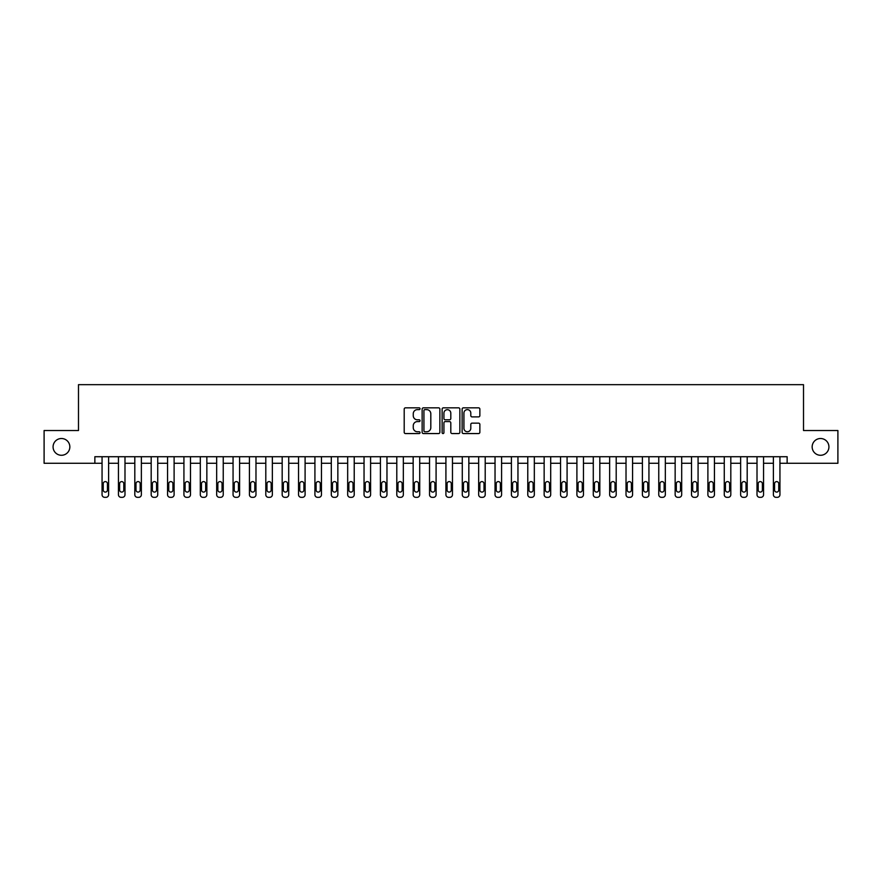 <?xml version="1.0" encoding="UTF-8"?>
<svg xmlns="http://www.w3.org/2000/svg" width="882" height="882" viewBox="0 0 882 882"><rect width="100%" height="100%" fill="white"/><g stroke="black" fill="none" stroke-linecap="round" stroke-linejoin="round"><path stroke-width="1.32" d="M420.041 408.741A0.904 0.904 0 0 0 419.137 407.837L405.477 407.837A1.29 1.29 0 0 0 404.199 409.127L404.199 432.268A1.29 1.29 0 0 0 405.477 433.558L419.137 433.558A0.904 0.904 0 0 0 420.041 432.654A0.904 0.904 0 0 0 419.137 431.75L417.373 431.75A4.112 4.112 0 0 1 413.261 427.638L413.261 425.708A4.112 4.112 0 0 1 417.373 421.596L419.137 421.596A0.904 0.904 0 0 0 420.041 420.692A0.904 0.904 0 0 0 419.137 419.799L417.373 419.799A4.112 4.112 0 0 1 413.261 415.687L413.261 413.757A4.112 4.112 0 0 1 417.373 409.634L419.137 409.634A0.904 0.904 0 0 0 420.041 408.741M812.157 446.898A8.379 8.379 0 0 0 820.547 455.277A8.379 8.379 0 0 0 828.926 446.898A8.379 8.379 0 0 0 820.547 438.508A8.379 8.379 0 0 0 812.157 446.898M53.074 446.898A8.379 8.379 0 0 0 61.453 455.277A8.379 8.379 0 0 0 69.843 446.898A8.379 8.379 0 0 0 61.453 438.508A8.379 8.379 0 0 0 53.074 446.898M478.573 416.899A1.29 1.29 0 0 0 479.863 415.62L479.863 409.127A1.29 1.29 0 0 0 478.573 407.837L463.403 407.837A1.29 1.29 0 0 0 462.124 409.127L462.124 432.268A1.29 1.29 0 0 0 463.403 433.558L478.573 433.558A1.29 1.29 0 0 0 479.863 432.268L479.863 424.429A1.29 1.29 0 0 0 478.573 423.139L472.079 423.139A1.29 1.29 0 0 0 470.801 424.429L470.801 428.31A3.44 3.44 0 0 1 467.361 431.75A3.44 3.44 0 0 1 463.921 428.31L463.921 413.074A3.44 3.44 0 0 1 467.361 409.634A3.44 3.44 0 0 1 470.801 413.074L470.801 415.62A1.29 1.29 0 0 0 472.079 416.899L478.573 416.899M94.859 463.271L44.1 463.271L44.1 430.526L78.487 430.526L78.487 384.673L803.513 384.673L803.513 430.526L837.9 430.526L837.9 463.271L787.141 463.271L787.141 456.722L94.859 456.722L94.859 463.271L102.058 463.271L102.058 494.703A2.624 2.624 0 0 0 104.682 497.327L105.994 497.327A2.624 2.624 0 0 0 108.607 494.703L108.607 463.271L118.442 463.271L118.442 494.703A2.624 2.624 0 0 0 121.055 497.327L122.366 497.327A2.624 2.624 0 0 0 124.99 494.703L124.99 463.271L134.814 463.271L134.814 494.703A2.624 2.624 0 0 0 137.427 497.327L138.739 497.327A2.624 2.624 0 0 0 141.363 494.703L141.363 463.271L151.186 463.271L151.186 494.703A2.624 2.624 0 0 0 153.799 497.327L155.111 497.327A2.624 2.624 0 0 0 157.735 494.703L157.735 463.271L167.558 463.271L167.558 494.703A2.624 2.624 0 0 0 170.182 497.327L171.483 497.327A2.624 2.624 0 0 0 174.107 494.703L174.107 463.271L183.93 463.271L183.93 494.703A2.624 2.624 0 0 0 186.554 497.327L187.866 497.327A2.624 2.624 0 0 0 190.479 494.703L190.479 463.271L200.302 463.271L200.302 494.703A2.624 2.624 0 0 0 202.926 497.327L204.238 497.327A2.624 2.624 0 0 0 206.851 494.703L206.851 463.271L216.674 463.271L216.674 494.703A2.624 2.624 0 0 0 219.298 497.327L220.61 497.327A2.624 2.624 0 0 0 223.234 494.703L223.234 463.271L233.057 463.271L233.057 494.703A2.624 2.624 0 0 0 235.67 497.327L236.982 497.327A2.624 2.624 0 0 0 239.606 494.703L239.606 463.271L249.43 463.271L249.43 494.703A2.624 2.624 0 0 0 252.043 497.327L253.355 497.327A2.624 2.624 0 0 0 255.978 494.703L255.978 463.271L265.802 463.271L265.802 494.703A2.624 2.624 0 0 0 268.426 497.327L269.727 497.327A2.624 2.624 0 0 0 272.351 494.703L272.351 463.271L282.174 463.271L282.174 494.703A2.624 2.624 0 0 0 284.798 497.327L286.099 497.327A2.624 2.624 0 0 0 288.723 494.703L288.723 463.271L298.546 463.271L298.546 494.703A2.624 2.624 0 0 0 301.17 497.327L302.482 497.327A2.624 2.624 0 0 0 305.095 494.703L305.095 463.271L314.918 463.271L314.918 494.703A2.624 2.624 0 0 0 317.542 497.327L318.854 497.327A2.624 2.624 0 0 0 321.467 494.703L321.467 463.271L331.301 463.271L331.301 494.703A2.624 2.624 0 0 0 333.914 497.327L335.226 497.327A2.624 2.624 0 0 0 337.85 494.703L337.85 463.271L347.673 463.271L347.673 494.703A2.624 2.624 0 0 0 350.286 497.327L351.598 497.327A2.624 2.624 0 0 0 354.222 494.703L354.222 463.271L364.046 463.271L364.046 494.703A2.624 2.624 0 0 0 366.658 497.327L367.97 497.327A2.624 2.624 0 0 0 370.594 494.703L370.594 463.271L380.418 463.271L380.418 494.703A2.624 2.624 0 0 0 383.042 497.327L384.343 497.327A2.624 2.624 0 0 0 386.966 494.703L386.966 463.271L396.79 463.271L396.79 494.703A2.624 2.624 0 0 0 399.414 497.327L400.726 497.327A2.624 2.624 0 0 0 403.339 494.703L403.339 463.271L413.162 463.271L413.162 494.703A2.624 2.624 0 0 0 415.786 497.327L417.098 497.327A2.624 2.624 0 0 0 419.711 494.703L419.711 463.271L429.534 463.271L429.534 494.703A2.624 2.624 0 0 0 432.158 497.327L433.47 497.327A2.624 2.624 0 0 0 436.083 494.703L436.083 463.271L445.917 463.271L445.917 494.703A2.624 2.624 0 0 0 448.53 497.327L449.842 497.327A2.624 2.624 0 0 0 452.466 494.703L452.466 463.271L462.289 463.271L462.289 494.703A2.624 2.624 0 0 0 464.902 497.327L466.214 497.327A2.624 2.624 0 0 0 468.838 494.703L468.838 463.271L478.661 463.271L478.661 494.703A2.624 2.624 0 0 0 481.274 497.327L482.586 497.327A2.624 2.624 0 0 0 485.21 494.703L485.21 463.271L495.034 463.271L495.034 494.703A2.624 2.624 0 0 0 497.657 497.327L498.958 497.327A2.624 2.624 0 0 0 501.582 494.703L501.582 463.271L511.406 463.271L511.406 494.703A2.624 2.624 0 0 0 514.03 497.327L515.342 497.327A2.624 2.624 0 0 0 517.955 494.703L517.955 463.271L527.778 463.271L527.778 494.703A2.624 2.624 0 0 0 530.402 497.327L531.714 497.327A2.624 2.624 0 0 0 534.327 494.703L534.327 463.271L544.15 463.271L544.15 494.703A2.624 2.624 0 0 0 546.774 497.327L548.086 497.327A2.624 2.624 0 0 0 550.699 494.703L550.699 463.271L560.533 463.271L560.533 494.703A2.624 2.624 0 0 0 563.146 497.327L564.458 497.327A2.624 2.624 0 0 0 567.082 494.703L567.082 463.271L576.905 463.271L576.905 494.703A2.624 2.624 0 0 0 579.518 497.327L580.83 497.327A2.624 2.624 0 0 0 583.454 494.703L583.454 463.271L593.277 463.271L593.277 494.703A2.624 2.624 0 0 0 595.901 497.327L597.202 497.327A2.624 2.624 0 0 0 599.826 494.703L599.826 463.271L609.649 463.271L609.649 494.703A2.624 2.624 0 0 0 612.273 497.327L613.574 497.327A2.624 2.624 0 0 0 616.198 494.703L616.198 463.271L626.022 463.271L626.022 494.703A2.624 2.624 0 0 0 628.646 497.327L629.957 497.327A2.624 2.624 0 0 0 632.57 494.703L632.57 463.271L642.394 463.271L642.394 494.703A2.624 2.624 0 0 0 645.018 497.327L646.33 497.327A2.624 2.624 0 0 0 648.943 494.703L648.943 463.271L658.766 463.271L658.766 494.703A2.624 2.624 0 0 0 661.39 497.327L662.702 497.327A2.624 2.624 0 0 0 665.326 494.703L665.326 463.271L675.149 463.271L675.149 494.703A2.624 2.624 0 0 0 677.762 497.327L679.074 497.327A2.624 2.624 0 0 0 681.698 494.703L681.698 463.271L691.521 463.271L691.521 494.703A2.624 2.624 0 0 0 694.134 497.327L695.446 497.327A2.624 2.624 0 0 0 698.07 494.703L698.07 463.271L707.893 463.271L707.893 494.703A2.624 2.624 0 0 0 710.517 497.327L711.818 497.327A2.624 2.624 0 0 0 714.442 494.703L714.442 463.271L724.265 463.271L724.265 494.703A2.624 2.624 0 0 0 726.889 497.327L728.201 497.327A2.624 2.624 0 0 0 730.814 494.703L730.814 463.271L740.637 463.271L740.637 494.703A2.624 2.624 0 0 0 743.261 497.327L744.573 497.327A2.624 2.624 0 0 0 747.186 494.703L747.186 463.271L757.01 463.271L757.01 494.703A2.624 2.624 0 0 0 759.634 497.327L760.946 497.327A2.624 2.624 0 0 0 763.558 494.703L763.558 463.271L773.393 463.271L773.393 494.703A2.624 2.624 0 0 0 776.006 497.327L777.318 497.327A2.624 2.624 0 0 0 779.942 494.703L779.942 463.271L787.141 463.271M439.875 409.127A1.29 1.29 0 0 0 438.586 407.837L423.415 407.837A1.29 1.29 0 0 0 422.136 409.127L422.136 432.268A1.29 1.29 0 0 0 423.415 433.558L438.586 433.558A1.29 1.29 0 0 0 439.875 432.268L439.875 409.127M443.414 407.837L458.585 407.837A1.29 1.29 0 0 1 459.864 409.127L459.864 432.268A1.29 1.29 0 0 1 458.585 433.558L452.091 433.558A1.29 1.29 0 0 1 450.801 432.268L450.801 422.886A1.29 1.29 0 0 0 449.522 421.596L445.212 421.596A1.29 1.29 0 0 0 443.922 422.886L443.922 432.654A0.904 0.904 0 0 1 443.029 433.558A0.904 0.904 0 0 1 442.125 432.654L442.125 409.127A1.29 1.29 0 0 1 443.414 407.837M424.826 409.634A0.904 0.904 0 0 0 423.933 410.538L423.933 430.857A0.904 0.904 0 0 0 424.826 431.75L426.701 431.75A4.112 4.112 0 0 0 430.813 427.638L430.813 413.757A4.112 4.112 0 0 0 426.701 409.634L424.826 409.634M450.801 413.14A3.44 3.44 0 0 0 447.361 409.7A3.44 3.44 0 0 0 443.922 413.14L443.922 418.509A1.29 1.29 0 0 0 445.212 419.799L449.522 419.799A1.29 1.29 0 0 0 450.801 418.509L450.801 413.14M108.607 456.722L108.607 494.703M102.058 456.722L102.058 494.703M107.439 489.995A2.095 2.095 0 0 1 105.333 492.09A2.095 2.095 0 0 1 103.238 489.995L103.238 483.7A2.095 2.095 0 0 1 105.333 481.605A2.095 2.095 0 0 1 107.439 483.7L107.439 489.995M104.682 497.327L105.994 497.327M124.99 456.722L124.99 494.703M118.442 456.722L118.442 494.703M123.811 489.995A2.095 2.095 0 0 1 121.716 492.09A2.095 2.095 0 0 1 119.621 489.995L119.621 483.7A2.095 2.095 0 0 1 121.716 481.605A2.095 2.095 0 0 1 123.811 483.7L123.811 489.995M121.055 497.327L122.366 497.327M141.363 456.722L141.363 494.703M134.814 456.722L134.814 494.703M140.183 489.995A2.095 2.095 0 0 1 138.088 492.09A2.095 2.095 0 0 1 135.993 489.995L135.993 483.7A2.095 2.095 0 0 1 138.088 481.605A2.095 2.095 0 0 1 140.183 483.7L140.183 489.995M137.427 497.327L138.739 497.327M157.735 456.722L157.735 494.703M151.186 456.722L151.186 494.703M156.555 489.995A2.095 2.095 0 0 1 154.46 492.09A2.095 2.095 0 0 1 152.365 489.995L152.365 483.7A2.095 2.095 0 0 1 154.46 481.605A2.095 2.095 0 0 1 156.555 483.7L156.555 489.995M153.799 497.327L155.111 497.327M174.107 456.722L174.107 494.703M167.558 456.722L167.558 494.703M172.927 489.995A2.095 2.095 0 0 1 170.832 492.09A2.095 2.095 0 0 1 168.738 489.995L168.738 483.7A2.095 2.095 0 0 1 170.832 481.605A2.095 2.095 0 0 1 172.927 483.7L172.927 489.995M170.182 497.327L171.483 497.327M190.479 456.722L190.479 494.703M183.93 456.722L183.93 494.703M189.299 489.995A2.095 2.095 0 0 1 187.205 492.09A2.095 2.095 0 0 1 185.11 489.995L185.11 483.7A2.095 2.095 0 0 1 187.205 481.605A2.095 2.095 0 0 1 189.299 483.7L189.299 489.995M186.554 497.327L187.866 497.327M206.851 456.722L206.851 494.703M200.302 456.722L200.302 494.703M205.671 489.995A2.095 2.095 0 0 1 203.577 492.09A2.095 2.095 0 0 1 201.482 489.995L201.482 483.7A2.095 2.095 0 0 1 203.577 481.605A2.095 2.095 0 0 1 205.671 483.7L205.671 489.995M202.926 497.327L204.238 497.327M223.234 456.722L223.234 494.703M216.674 456.722L216.674 494.703M222.055 489.995A2.095 2.095 0 0 1 219.949 492.09A2.095 2.095 0 0 1 217.854 489.995L217.854 483.7A2.095 2.095 0 0 1 219.949 481.605A2.095 2.095 0 0 1 222.055 483.7L222.055 489.995M219.298 497.327L220.61 497.327M239.606 456.722L239.606 494.703M233.057 456.722L233.057 494.703M238.427 489.995A2.095 2.095 0 0 1 236.332 492.09A2.095 2.095 0 0 1 234.237 489.995L234.237 483.7A2.095 2.095 0 0 1 236.332 481.605A2.095 2.095 0 0 1 238.427 483.7L238.427 489.995M235.67 497.327L236.982 497.327M255.978 456.722L255.978 494.703M249.43 456.722L249.43 494.703M254.799 489.995A2.095 2.095 0 0 1 252.704 492.09A2.095 2.095 0 0 1 250.609 489.995L250.609 483.7A2.095 2.095 0 0 1 252.704 481.605A2.095 2.095 0 0 1 254.799 483.7L254.799 489.995M252.043 497.327L253.355 497.327M272.351 456.722L272.351 494.703M265.802 456.722L265.802 494.703M271.171 489.995A2.095 2.095 0 0 1 269.076 492.09A2.095 2.095 0 0 1 266.981 489.995L266.981 483.7A2.095 2.095 0 0 1 269.076 481.605A2.095 2.095 0 0 1 271.171 483.7L271.171 489.995M268.426 497.327L269.727 497.327M288.723 456.722L288.723 494.703M282.174 456.722L282.174 494.703M287.543 489.995A2.095 2.095 0 0 1 285.448 492.09A2.095 2.095 0 0 1 283.354 489.995L283.354 483.7A2.095 2.095 0 0 1 285.448 481.605A2.095 2.095 0 0 1 287.543 483.7L287.543 489.995M284.798 497.327L286.099 497.327M305.095 456.722L305.095 494.703M298.546 456.722L298.546 494.703M303.915 489.995A2.095 2.095 0 0 1 301.82 492.09A2.095 2.095 0 0 1 299.726 489.995L299.726 483.7A2.095 2.095 0 0 1 301.82 481.605A2.095 2.095 0 0 1 303.915 483.7L303.915 489.995M301.17 497.327L302.482 497.327M321.467 456.722L321.467 494.703M314.918 456.722L314.918 494.703M320.287 489.995A2.095 2.095 0 0 1 318.193 492.09A2.095 2.095 0 0 1 316.098 489.995L316.098 483.7A2.095 2.095 0 0 1 318.193 481.605A2.095 2.095 0 0 1 320.287 483.7L320.287 489.995M317.542 497.327L318.854 497.327M337.85 456.722L337.85 494.703M331.301 456.722L331.301 494.703M336.67 489.995A2.095 2.095 0 0 1 334.576 492.09A2.095 2.095 0 0 1 332.47 489.995L332.47 483.7A2.095 2.095 0 0 1 334.576 481.605A2.095 2.095 0 0 1 336.67 483.7L336.67 489.995M333.914 497.327L335.226 497.327M354.222 456.722L354.222 494.703M347.673 456.722L347.673 494.703M353.043 489.995A2.095 2.095 0 0 1 350.948 492.09A2.095 2.095 0 0 1 348.853 489.995L348.853 483.7A2.095 2.095 0 0 1 350.948 481.605A2.095 2.095 0 0 1 353.043 483.7L353.043 489.995M350.286 497.327L351.598 497.327M370.594 456.722L370.594 494.703M364.046 456.722L364.046 494.703M369.415 489.995A2.095 2.095 0 0 1 367.32 492.09A2.095 2.095 0 0 1 365.225 489.995L365.225 483.7A2.095 2.095 0 0 1 367.32 481.605A2.095 2.095 0 0 1 369.415 483.7L369.415 489.995M366.658 497.327L367.97 497.327M386.966 456.722L386.966 494.703M380.418 456.722L380.418 494.703M385.787 489.995A2.095 2.095 0 0 1 383.692 492.09A2.095 2.095 0 0 1 381.597 489.995L381.597 483.7A2.095 2.095 0 0 1 383.692 481.605A2.095 2.095 0 0 1 385.787 483.7L385.787 489.995M383.042 497.327L384.343 497.327M403.339 456.722L403.339 494.703M396.79 456.722L396.79 494.703M402.159 489.995A2.095 2.095 0 0 1 400.064 492.09A2.095 2.095 0 0 1 397.969 489.995L397.969 483.7A2.095 2.095 0 0 1 400.064 481.605A2.095 2.095 0 0 1 402.159 483.7L402.159 489.995M399.414 497.327L400.726 497.327M419.711 456.722L419.711 494.703M413.162 456.722L413.162 494.703M418.531 489.995A2.095 2.095 0 0 1 416.436 492.09A2.095 2.095 0 0 1 414.342 489.995L414.342 483.7A2.095 2.095 0 0 1 416.436 481.605A2.095 2.095 0 0 1 418.531 483.7L418.531 489.995M415.786 497.327L417.098 497.327M436.083 456.722L436.083 494.703M429.534 456.722L429.534 494.703M434.914 489.995A2.095 2.095 0 0 1 432.808 492.09A2.095 2.095 0 0 1 430.714 489.995L430.714 483.7A2.095 2.095 0 0 1 432.808 481.605A2.095 2.095 0 0 1 434.914 483.7L434.914 489.995M432.158 497.327L433.47 497.327M452.466 456.722L452.466 494.703M445.917 456.722L445.917 494.703M451.286 489.995A2.095 2.095 0 0 1 449.192 492.09A2.095 2.095 0 0 1 447.086 489.995L447.086 483.7A2.095 2.095 0 0 1 449.192 481.605A2.095 2.095 0 0 1 451.286 483.7L451.286 489.995M448.53 497.327L449.842 497.327M468.838 456.722L468.838 494.703M462.289 456.722L462.289 494.703M467.658 489.995A2.095 2.095 0 0 1 465.564 492.09A2.095 2.095 0 0 1 463.469 489.995L463.469 483.7A2.095 2.095 0 0 1 465.564 481.605A2.095 2.095 0 0 1 467.658 483.7L467.658 489.995M464.902 497.327L466.214 497.327M485.21 456.722L485.21 494.703M478.661 456.722L478.661 494.703M484.031 489.995A2.095 2.095 0 0 1 481.936 492.09A2.095 2.095 0 0 1 479.841 489.995L479.841 483.7A2.095 2.095 0 0 1 481.936 481.605A2.095 2.095 0 0 1 484.031 483.7L484.031 489.995M481.274 497.327L482.586 497.327M501.582 456.722L501.582 494.703M495.034 456.722L495.034 494.703M500.403 489.995A2.095 2.095 0 0 1 498.308 492.09A2.095 2.095 0 0 1 496.213 489.995L496.213 483.7A2.095 2.095 0 0 1 498.308 481.605A2.095 2.095 0 0 1 500.403 483.7L500.403 489.995M497.657 497.327L498.958 497.327M517.955 456.722L517.955 494.703M511.406 456.722L511.406 494.703M516.775 489.995A2.095 2.095 0 0 1 514.68 492.09A2.095 2.095 0 0 1 512.585 489.995L512.585 483.7A2.095 2.095 0 0 1 514.68 481.605A2.095 2.095 0 0 1 516.775 483.7L516.775 489.995M514.03 497.327L515.342 497.327M534.327 456.722L534.327 494.703M527.778 456.722L527.778 494.703M533.147 489.995A2.095 2.095 0 0 1 531.052 492.09A2.095 2.095 0 0 1 528.957 489.995L528.957 483.7A2.095 2.095 0 0 1 531.052 481.605A2.095 2.095 0 0 1 533.147 483.7L533.147 489.995M530.402 497.327L531.714 497.327M550.699 456.722L550.699 494.703M544.15 456.722L544.15 494.703M549.53 489.995A2.095 2.095 0 0 1 547.424 492.09A2.095 2.095 0 0 1 545.33 489.995L545.33 483.7A2.095 2.095 0 0 1 547.424 481.605A2.095 2.095 0 0 1 549.53 483.7L549.53 489.995M546.774 497.327L548.086 497.327M567.082 456.722L567.082 494.703M560.533 456.722L560.533 494.703M565.902 489.995A2.095 2.095 0 0 1 563.807 492.09A2.095 2.095 0 0 1 561.713 489.995L561.713 483.7A2.095 2.095 0 0 1 563.807 481.605A2.095 2.095 0 0 1 565.902 483.7L565.902 489.995M563.146 497.327L564.458 497.327M583.454 456.722L583.454 494.703M576.905 456.722L576.905 494.703M582.274 489.995A2.095 2.095 0 0 1 580.18 492.09A2.095 2.095 0 0 1 578.085 489.995L578.085 483.7A2.095 2.095 0 0 1 580.18 481.605A2.095 2.095 0 0 1 582.274 483.7L582.274 489.995M579.518 497.327L580.83 497.327M599.826 456.722L599.826 494.703M593.277 456.722L593.277 494.703M598.646 489.995A2.095 2.095 0 0 1 596.552 492.09A2.095 2.095 0 0 1 594.457 489.995L594.457 483.7A2.095 2.095 0 0 1 596.552 481.605A2.095 2.095 0 0 1 598.646 483.7L598.646 489.995M595.901 497.327L597.202 497.327M616.198 456.722L616.198 494.703M609.649 456.722L609.649 494.703M615.019 489.995A2.095 2.095 0 0 1 612.924 492.09A2.095 2.095 0 0 1 610.829 489.995L610.829 483.7A2.095 2.095 0 0 1 612.924 481.605A2.095 2.095 0 0 1 615.019 483.7L615.019 489.995M612.273 497.327L613.574 497.327M632.57 456.722L632.57 494.703M626.022 456.722L626.022 494.703M631.391 489.995A2.095 2.095 0 0 1 629.296 492.09A2.095 2.095 0 0 1 627.201 489.995L627.201 483.7A2.095 2.095 0 0 1 629.296 481.605A2.095 2.095 0 0 1 631.391 483.7L631.391 489.995M628.646 497.327L629.957 497.327M648.943 456.722L648.943 494.703M642.394 456.722L642.394 494.703M647.763 489.995A2.095 2.095 0 0 1 645.668 492.09A2.095 2.095 0 0 1 643.573 489.995L643.573 483.7A2.095 2.095 0 0 1 645.668 481.605A2.095 2.095 0 0 1 647.763 483.7L647.763 489.995M645.018 497.327L646.33 497.327M665.326 456.722L665.326 494.703M658.766 456.722L658.766 494.703M664.146 489.995A2.095 2.095 0 0 1 662.051 492.09A2.095 2.095 0 0 1 659.945 489.995L659.945 483.7A2.095 2.095 0 0 1 662.051 481.605A2.095 2.095 0 0 1 664.146 483.7L664.146 489.995M661.39 497.327L662.702 497.327M681.698 456.722L681.698 494.703M675.149 456.722L675.149 494.703M680.518 489.995A2.095 2.095 0 0 1 678.423 492.09A2.095 2.095 0 0 1 676.329 489.995L676.329 483.7A2.095 2.095 0 0 1 678.423 481.605A2.095 2.095 0 0 1 680.518 483.7L680.518 489.995M677.762 497.327L679.074 497.327M698.07 456.722L698.07 494.703M691.521 456.722L691.521 494.703M696.89 489.995A2.095 2.095 0 0 1 694.796 492.09A2.095 2.095 0 0 1 692.701 489.995L692.701 483.7A2.095 2.095 0 0 1 694.796 481.605A2.095 2.095 0 0 1 696.89 483.7L696.89 489.995M694.134 497.327L695.446 497.327M714.442 456.722L714.442 494.703M707.893 456.722L707.893 494.703M713.262 489.995A2.095 2.095 0 0 1 711.168 492.09A2.095 2.095 0 0 1 709.073 489.995L709.073 483.7A2.095 2.095 0 0 1 711.168 481.605A2.095 2.095 0 0 1 713.262 483.7L713.262 489.995M710.517 497.327L711.818 497.327M730.814 456.722L730.814 494.703M724.265 456.722L724.265 494.703M729.635 489.995A2.095 2.095 0 0 1 727.54 492.09A2.095 2.095 0 0 1 725.445 489.995L725.445 483.7A2.095 2.095 0 0 1 727.54 481.605A2.095 2.095 0 0 1 729.635 483.7L729.635 489.995M726.889 497.327L728.201 497.327M747.186 456.722L747.186 494.703M740.637 456.722L740.637 494.703M746.007 489.995A2.095 2.095 0 0 1 743.912 492.09A2.095 2.095 0 0 1 741.817 489.995L741.817 483.7A2.095 2.095 0 0 1 743.912 481.605A2.095 2.095 0 0 1 746.007 483.7L746.007 489.995M743.261 497.327L744.573 497.327M763.558 456.722L763.558 494.703M757.01 456.722L757.01 494.703M762.379 489.995A2.095 2.095 0 0 1 760.284 492.09A2.095 2.095 0 0 1 758.189 489.995L758.189 483.7A2.095 2.095 0 0 1 760.284 481.605A2.095 2.095 0 0 1 762.379 483.7L762.379 489.995M759.634 497.327L760.946 497.327M779.942 456.722L779.942 494.703M773.393 456.722L773.393 494.703M778.762 489.995A2.095 2.095 0 0 1 776.667 492.09A2.095 2.095 0 0 1 774.561 489.995L774.561 483.7A2.095 2.095 0 0 1 776.667 481.605A2.095 2.095 0 0 1 778.762 483.7L778.762 489.995M776.006 497.327L777.318 497.327"/></g></svg>
